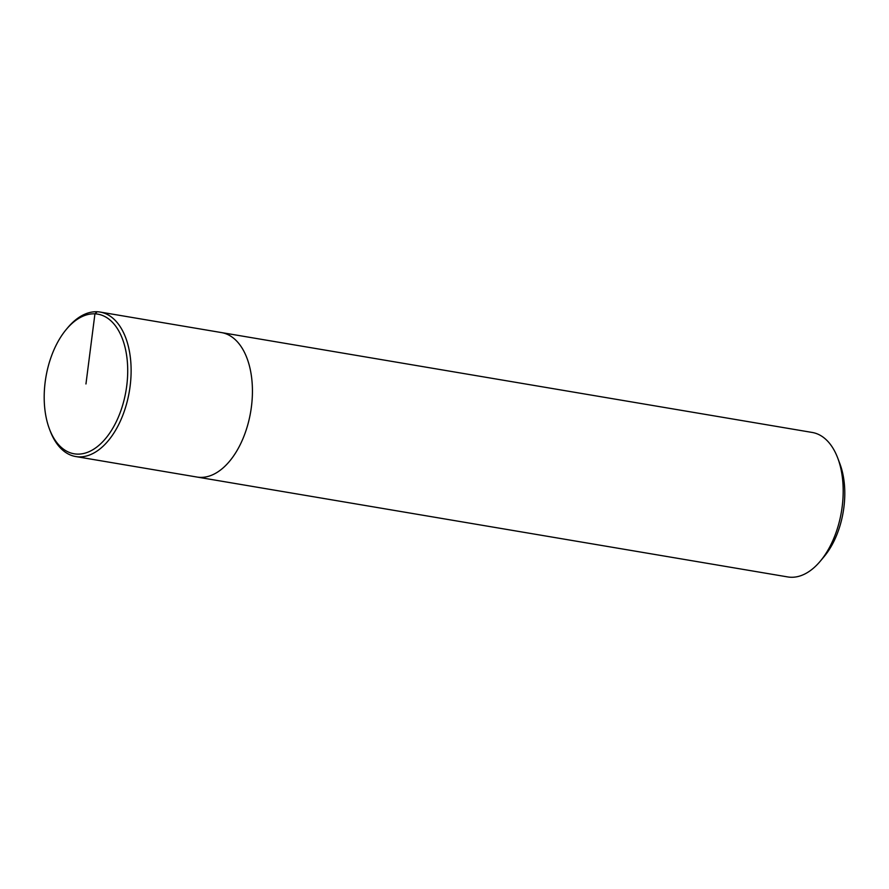 <?xml version="1.0" encoding="UTF-8"?>
<svg xmlns="http://www.w3.org/2000/svg" width="889" height="889" viewBox="0 0 889 889"><rect width="100%" height="100%" fill="white"/><g stroke="black" fill="none" stroke-linecap="round" stroke-linejoin="round"><path stroke-width="1.33" d="M49.473 429.076A70.82 40.627 -80.4 0 0 76.965 454.101A70.82 40.627 -80.4 0 0 127.327 361.49A70.82 40.627 -80.4 0 0 66.331 329.375A70.82 40.627 -80.4 0 0 49.473 429.076L50.195 430.965A73.265 42.027 -80.4 0 0 75.709 456.535L197.014 477.049A73.265 42.027 -80.4 0 0 199.936 477.36A73.265 42.027 -80.4 0 1 197.014 477.049L787.776 576.939A73.265 42.027 -80.4 0 0 790.699 577.25A73.265 42.027 -80.4 0 0 820.291 561.181L824.17 556.536A65.942 37.816 -80.4 0 0 839.872 463.702L837.727 458.035A73.265 42.027 -80.4 0 0 812.268 432.465M820.291 561.181A73.265 42.027 -80.4 0 0 837.727 458.035M199.936 477.36A73.265 42.027 -80.4 0 0 251.065 409.351A73.265 42.027 -80.4 0 0 221.505 332.586A73.265 42.027 -80.4 0 1 251.065 409.351A73.265 42.027 -80.4 0 1 199.936 477.36M75.709 456.535A73.265 42.027 -80.4 0 0 78.632 456.857A73.265 42.027 -80.4 0 0 129.75 388.837A73.265 42.027 -80.4 0 0 100.201 312.072A73.265 42.027 -80.4 0 0 67.62 327.83L66.331 329.375M85.955 383.97L94.934 313.839L97.212 311.75M100.135 312.061L812.213 432.454"/></g></svg>

